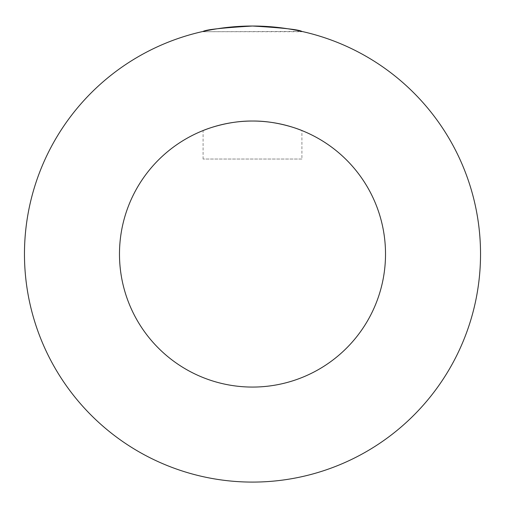 <?xml version="1.0" encoding="UTF-8"?>
<svg xmlns="http://www.w3.org/2000/svg" width="505" height="505" viewBox="0 0 505 505"><rect width="100%" height="100%" fill="white"/><g stroke="black" fill="none" stroke-linecap="round" stroke-linejoin="round"><path stroke-width="0.38" stroke-dasharray="2.52 1.89" d="M203.092 31.727L203.092 31.443C206.015 29.618 222.484 27.813 252.5 26.026C282.516 27.813 298.985 29.618 301.908 31.443L203.092 31.727L301.908 31.727M385.517 254.053A133.017 133.017 0 0 1 185.991 369.25A133.017 133.017 0 0 1 185.991 138.856A133.017 133.017 0 0 1 385.517 254.053A133.017 133.017 0 0 0 185.991 138.856A133.017 133.017 0 0 0 185.991 369.25A133.017 133.017 0 0 0 385.517 254.053A133.017 133.017 0 0 1 185.991 369.25A133.017 133.017 0 0 1 185.991 138.856A133.017 133.017 0 0 1 385.517 254.053M252.5 121.036C279.12 120.708 302.432 130.7 301.908 130.555C302.432 130.7 279.12 120.708 252.5 121.036C225.88 120.708 202.568 130.7 203.092 130.555C202.568 130.7 225.88 120.708 252.5 121.036M301.908 159.043L203.092 159.043L301.908 159.043L301.908 130.555M252.5 26.026A228.026 228.026 0 0 0 55.02 368.069A228.026 228.026 0 0 0 449.98 368.069A228.026 228.026 0 0 0 252.5 26.026M203.092 159.043L203.092 130.555"/><path stroke-width="0.76" d="M301.908 31.443C298.985 29.618 282.516 27.813 252.5 26.026C222.484 27.813 206.015 29.618 203.092 31.443M252.5 121.036C279.12 120.708 302.432 130.7 301.908 130.555C302.432 130.7 279.12 120.708 252.5 121.036C225.88 120.708 202.568 130.7 203.092 130.555C202.568 130.7 225.88 120.708 252.5 121.036M385.517 254.053A133.017 133.017 0 0 1 185.991 369.25A133.017 133.017 0 0 1 185.991 138.856A133.017 133.017 0 0 1 385.517 254.053M252.5 26.026A228.026 228.026 0 0 0 55.02 368.069A228.026 228.026 0 0 0 449.98 368.069A228.026 228.026 0 0 0 252.5 26.026"/></g></svg>
